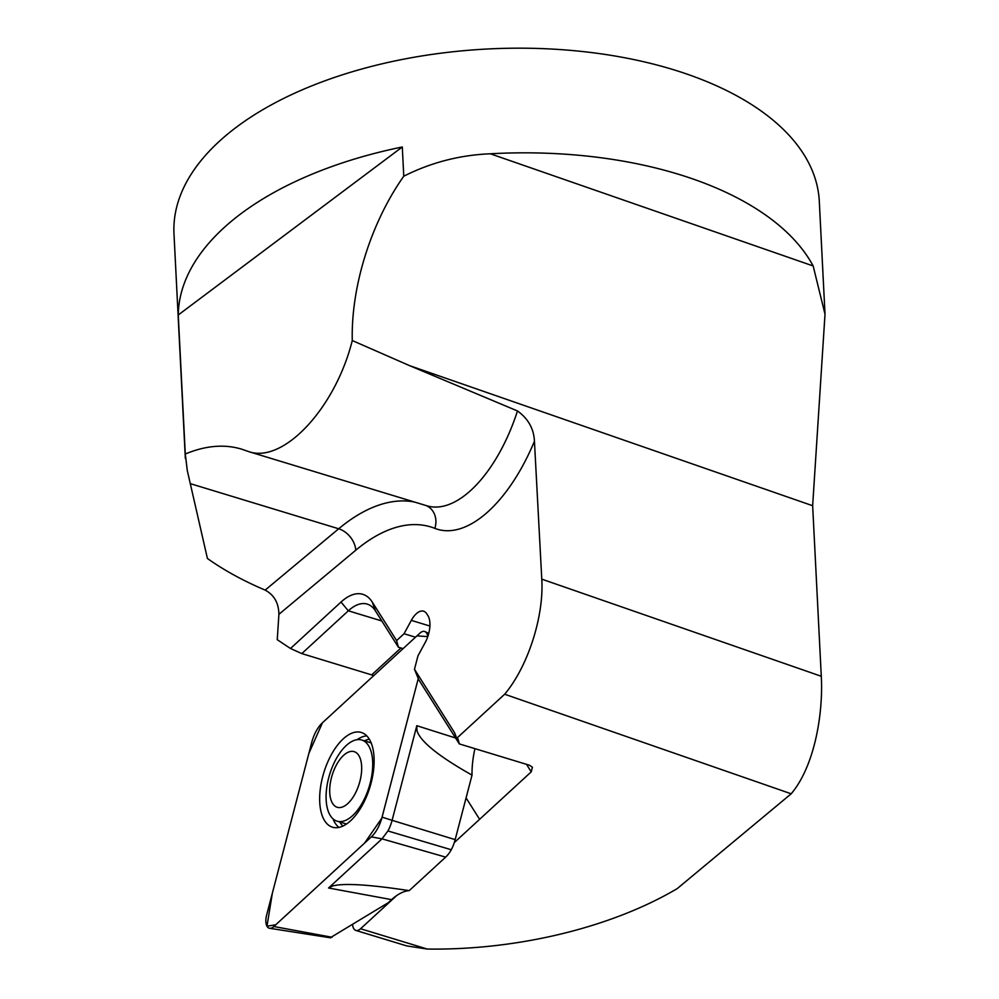 <?xml version="1.0" encoding="UTF-8"?>
<svg xmlns="http://www.w3.org/2000/svg" width="999" height="999" viewBox="0 0 999 999"><rect width="100%" height="100%" fill="white"/><g stroke="black" fill="none" stroke-linecap="round" stroke-linejoin="round"><path stroke-width="1.5" d="M456.605 738.411L457.954 738.81L459.315 743.905L418.768 679.745L414.473 669.255L454.408 732.454A59.765 29.171 106.9 0 1 456.605 738.411L504.657 694.23C527.884 666.683 544.105 616.395 541.783 579.145L534.44 441.221A140.534 68.594 106.9 0 1 434.84 528.359A222.914 108.804 -73.1 0 0 355.756 550.224L278.908 614.323C278.684 602.971 274.113 594.904 265.16 590.109C243.356 580.856 224.101 570.317 207.417 558.478L187.288 470.529L185.29 454.021C205.482 445.604 224.201 443.968 241.458 449.1L248.601 451.573C283.291 463.986 335.389 408.191 352.272 340.534A161.526 84.415 109.2 0 1 403.771 176.211L402.297 146.978A323.064 168.806 177.1 0 0 178.272 314.96L178.509 320.142A323.064 168.806 177.1 0 0 178.621 325.724L185.339 458.454M403.771 176.211C430.944 162.512 459.79 155.032 490.334 153.784A323.064 168.806 -2.9 0 1 813.161 265.959L825.012 314.198L812.649 505.719L821.29 676.286C823.351 713.686 814.585 766.196 791.183 793.793L677.21 888.623C611.288 927.584 517.082 950.361 427.297 949.05L406.755 945.916L355.856 930.431A12.925 6.306 106.9 0 1 352.585 924.662M825.012 314.198L819.292 201.211A323.064 168.806 177.1 0 0 807.854 161.314A323.064 168.806 177.1 0 0 449.238 52.173A323.064 168.806 177.1 0 0 173.988 233.891L178.534 323.726M526.485 764.322L531.231 771.852L532.417 767.22L529.458 765.234L459.315 743.905M301.798 653.583L348.339 610.801A51.686 25.225 106.9 0 1 367.207 604.095A51.686 25.225 106.9 0 1 375.399 610.826L398.376 647.202L396.603 640.584L372.277 602.097A59.765 29.171 -73.1 0 0 340.996 602.06L290.497 648.501L301.798 653.583L373.801 675.549M396.603 640.584L404.046 633.741L411.313 620.379A20.192 9.853 106.9 0 1 423.588 611.201A20.192 9.853 106.9 0 1 426.785 613.836L427.909 615.609A20.192 9.853 -73.1 0 1 425.249 642.432L417.982 655.794L414.473 669.255M278.908 614.323L277.247 639.685L290.497 648.501M402.297 146.978L178.272 314.96M185.29 454.021L178.509 320.142M396.69 895.554L360.564 928.758A12.925 6.306 106.9 0 1 355.856 930.431M504.657 694.23L791.183 793.793M531.231 771.852L454.308 842.582M534.44 441.221C533.853 428.796 528.209 418.706 517.482 410.951L409.615 365.659L352.272 340.534M479.607 819.317L466.071 797.901L479.607 819.317M398.376 647.202L403.084 648.626M404.046 633.741L415.497 637.212M332.63 803.496A29.071 14.186 -73.1 0 0 360.214 780.094A29.071 14.186 -73.1 0 0 344.23 754.794A29.071 14.186 -73.1 0 0 332.63 803.496M330.344 815.646A42.408 20.692 -73.1 0 0 337.063 821.166A42.408 20.692 -73.1 0 0 369.205 786.613A42.408 20.692 -73.1 0 0 361.75 740.022A42.408 20.692 -73.1 0 0 332.442 766.658A42.408 20.692 -73.1 0 0 330.344 815.646M330.257 937.761L388.286 902.684L391.596 899.637A64.61 31.531 106.9 0 1 409.215 890.633L445.654 857.13A24.263 11.838 -73.1 0 0 451.286 849.749A24.263 11.838 -73.1 0 0 455.169 839.635L472.028 775.124A64.61 31.531 106.9 0 1 474.937 748.651M419.93 633.141L322.44 722.776A25.849 12.612 -73.1 0 0 311.713 742.507L266.633 915.084A12.825 6.256 106.9 0 0 269.593 928.271A12.825 6.256 106.9 0 0 273.851 926.523L371.353 836.875A25.849 12.612 -73.1 0 0 382.08 817.145L418.281 678.546L381.78 818.206L364.548 843.144L275.786 924.749L266.97 926.223L272.365 893.143L308.841 753.483L322.44 722.776L416.945 635.888L427.797 636.613A12.825 6.256 106.9 0 0 425.012 631.63A12.825 6.256 106.9 0 0 419.93 633.141M455.594 738.011L416.808 725.699L392.095 820.329L455.169 839.635M382.08 817.145L392.095 820.329A24.263 11.838 -73.1 0 1 387.924 830.968L382.018 838.848L328.559 887.999L332.592 886.001C343.481 882.966 369.018 884.515 409.215 890.633M343.231 738.873A49.513 24.163 -73.1 0 0 320.155 790.197A49.513 24.163 -73.1 0 0 333.404 827.434A49.513 24.163 -73.1 0 0 370.017 786.862A49.513 24.163 -73.1 0 0 362.187 732.779A49.513 24.163 -73.1 0 0 343.231 738.873M387.924 830.968L451.286 849.749M472.028 775.124C438.711 756.343 420.367 741.545 416.995 730.756L416.808 725.699M360.564 928.758L427.297 949.05M490.334 153.784L813.161 265.959M409.615 365.659L812.649 505.719M541.783 579.145L821.29 676.286M248.626 451.585L426.86 505.794A121.154 59.128 -73.1 0 0 517.482 410.951M426.223 505.594A19.381 16.908 -68.4 0 1 434.84 528.359M190.409 483.678L338.686 528.783A242.295 118.269 106.9 0 1 414.61 502.06M265.16 590.109L338.686 528.783A19.381 13.574 -129.8 0 1 355.756 550.224M411.313 620.379L429.907 626.036M381.818 620.978L348.339 610.801L340.996 602.06M400.949 647.976L371.715 674.849M372.277 602.097L375.399 610.826M391.596 899.637L328.559 887.999M371.353 836.875L382.018 838.848L445.654 857.13M273.851 926.523L332.093 937.262M366.783 735.876A48.664 23.751 -73.1 0 0 357.118 739.697M333.029 818.855A48.664 23.751 -73.1 0 0 338.936 827.409M369.343 739.235A46.591 22.74 -73.1 0 0 364.41 740.833M339.735 821.977A46.591 22.74 -73.1 0 0 342.944 826.048M371.166 742.894L361.75 740.022M346.491 824.025L337.063 821.166M428.771 633.378L425.012 631.63M330.706 937.836L269.593 928.271"/></g></svg>
